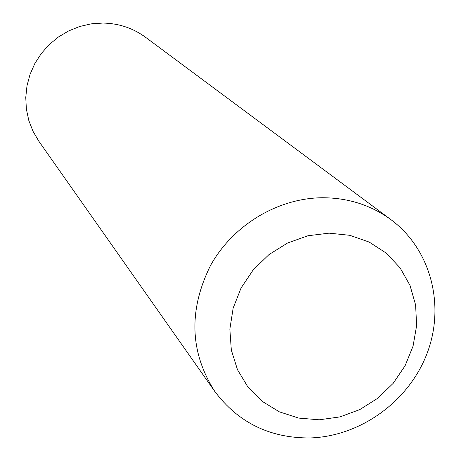 <?xml version="1.0" encoding="UTF-8"?>
<svg xmlns="http://www.w3.org/2000/svg" width="461" height="461" viewBox="0 0 461 461"><rect width="100%" height="100%" fill="white"/><g stroke="black" fill="none" stroke-linecap="round" stroke-linejoin="round"><path stroke-width="0.69" d="M145.67 37.358L145.618 37.318C133.027 28.121 118.805 23.367 102.947 23.05L91.209 23.857L79.69 26.496L68.666 30.904L58.432 36.984L49.235 44.579L41.311 53.493L34.863 63.503L30.051 74.354L26.992 85.775L25.758 97.478L26.375 109.165L28.824 120.546L33.031 131.339L38.885 141.279L214.774 391.412C189.823 352.221 188.382 310.299 210.458 265.634C232.868 225.135 277.793 198.034 322.556 197.74C348.28 197.827 371.105 205.157 391.037 219.724C430.799 249.28 445.384 305.049 427.203 353.068C409.12 401.133 360.577 436.423 310.08 437.95C270.054 438.227 238.285 422.714 214.774 391.412M319.225 419.798L339.913 416.917L359.753 409.604L377.784 398.241L393.152 383.368L405.11 365.711L413.068 346.113L416.635 325.529L415.603 304.946L410.002 285.388L400.067 267.818L386.26 253.135L369.249 242.106L349.859 235.317L329.073 233.151L307.948 235.75L287.578 243.01L269.022 254.564L253.25 269.823L241.086 287.992L233.157 308.121L229.855 329.16L231.324 350.02L237.461 369.636L247.914 387.021L262.125 401.312L279.343 411.834L298.699 418.087L319.225 419.798M145.618 37.318L391.037 219.724"/></g></svg>
